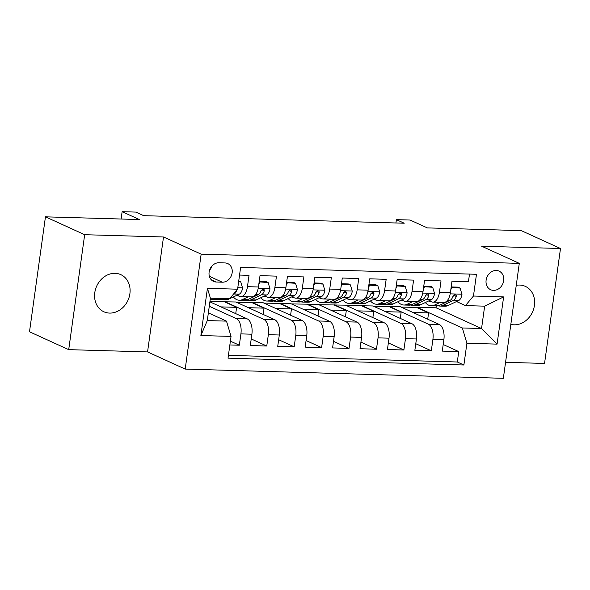 <?xml version="1.0" encoding="UTF-8"?>
<svg xmlns="http://www.w3.org/2000/svg" width="590" height="590" viewBox="0 0 590 590"><rect width="100%" height="100%" fill="white"/><g stroke="black" fill="none" stroke-linecap="round" stroke-linejoin="round"><path stroke-width="0.89" d="M510.829 324.36A20.407 17.169 114.5 0 0 514.111 324.817A20.407 17.169 114.5 0 0 533.707 308.806A20.407 17.169 114.5 0 0 525.336 286.364A20.407 17.169 114.5 0 0 519.628 285.051A20.407 17.169 114.5 0 0 516.25 285.317M115.102 273.325A20.407 17.169 114.5 0 0 95.506 289.336A20.407 17.169 114.5 0 0 103.877 311.778A20.407 17.169 114.5 0 0 109.578 313.084A20.407 17.169 114.5 0 0 129.173 297.072A20.407 17.169 114.5 0 0 120.803 274.638A20.407 17.169 114.5 0 0 115.102 273.325M496.279 270.493A10.207 8.585 114.5 0 0 486.477 278.502A10.207 8.585 114.5 0 0 490.666 289.719A10.207 8.585 114.5 0 0 493.52 290.376A10.207 8.585 114.5 0 0 503.314 282.374A10.207 8.585 114.5 0 0 499.125 271.149A10.207 8.585 114.5 0 0 496.279 270.493M505.564 362.312L544.548 363.44L560.5 248.501L521.287 230.631L427.352 227.902L410.102 220.041L396.392 219.65L395.927 222.976M185.201 369.082L503.344 378.308L519.296 263.361L201.153 254.143L185.201 369.082L147.559 351.928L163.511 236.988L84.665 234.702L68.713 349.641L147.559 351.928M68.713 349.641L29.5 331.772L45.452 216.832L139.38 219.554L122.13 211.692L121.112 219.023M84.665 234.702L45.452 216.832M469.5 274.084L468.445 281.695L451.984 281.216L450.413 292.552L439.447 292.234A12.751 6.497 91.7 0 1 432.802 302.124A12.751 6.497 91.7 0 1 431.445 301.8L429.107 300.738M439.447 292.234L441.018 280.899L424.564 280.42L422.986 291.755L412.019 291.438A12.751 6.497 91.7 0 1 405.374 301.328A12.751 6.497 91.7 0 1 404.017 301.011L401.687 299.941M412.019 291.438L413.59 280.103L397.136 279.623L395.566 290.966L384.592 290.649A12.751 6.497 91.7 0 1 377.947 300.539A12.751 6.497 91.7 0 1 376.59 300.214L374.259 299.145M384.592 290.649L386.162 279.306L369.709 278.827L368.138 290.169L357.164 289.852A12.751 6.497 91.7 0 1 350.519 299.742A12.751 6.497 91.7 0 1 349.169 299.418L346.832 298.356M357.164 289.852L358.742 278.51L342.281 278.038L340.71 289.373L329.736 289.056A12.751 6.497 91.7 0 1 323.099 298.946A12.751 6.497 91.7 0 1 321.742 298.621L319.404 297.559M329.736 289.056L331.315 277.713L314.861 277.241L313.283 288.576L302.316 288.259A12.751 6.497 91.7 0 1 295.671 298.149A12.751 6.497 91.7 0 1 294.314 297.825L291.976 296.763M302.316 288.259L303.887 276.924L287.433 276.445L285.855 287.78L274.888 287.463A12.751 6.497 91.7 0 1 268.244 297.353A12.751 6.497 91.7 0 1 266.887 297.028L264.556 295.966M274.888 287.463L276.459 276.127L260.006 275.648L258.435 286.991A12.751 6.497 91.7 0 1 251.79 296.881L240.816 296.556A12.751 6.497 91.7 0 1 239.466 296.239L237.128 295.17M229.857 344.951L239.334 345.224L230.388 341.145M209.893 301.859L247.328 318.925A12.751 6.497 91.7 0 1 251.878 334.206L250.308 345.548L266.761 346.02L251.222 338.94M209.937 301.549L235.86 301.992L274.756 319.714A12.751 6.497 -88.3 0 1 279.306 335.002L277.735 346.337L294.189 346.817L278.65 339.737M236.59 302.323L263.288 302.788L302.183 320.51A12.751 6.497 -88.3 0 1 306.734 335.798L305.155 347.134L321.616 347.613L306.077 340.533M264.018 303.12L290.708 303.584L329.611 321.307A12.751 6.497 -88.3 0 1 334.161 336.595L332.583 347.93L349.037 348.41L333.498 341.33M291.438 303.916L318.135 304.381L357.031 322.103A12.751 6.497 -88.3 0 1 361.582 337.384L360.011 348.727L376.464 349.206L360.925 342.126M318.866 304.713L345.563 305.17L384.459 322.9A12.751 6.497 -88.3 0 1 389.009 338.181L387.438 349.523L403.892 349.995L388.353 342.915M346.293 305.502L372.991 305.967L411.886 323.696A12.751 6.497 -88.3 0 1 416.437 338.977L414.858 350.32L431.32 350.792L415.78 343.712M122.13 211.692L135.84 212.09L143.687 215.667L404.231 223.219L396.392 219.65M216.287 282.027L222.319 282.204A9.883 8.319 114.5 0 0 231.804 274.446A9.883 8.319 114.5 0 0 227.755 263.575A9.883 8.319 114.5 0 0 224.989 262.941L218.956 262.764A9.883 8.319 114.5 0 0 209.465 270.522A9.883 8.319 114.5 0 0 213.521 281.393A9.883 8.319 114.5 0 0 216.287 282.027L211.227 279.726M465.458 305.598L473.46 296.033L476.477 274.284L240.609 267.447L237.593 289.196L229.599 298.761L210.401 298.208L207.297 320.569L226.494 321.13L231.044 336.411L228.028 358.16L463.888 364.996L466.904 343.255L462.353 327.966L481.551 328.527L484.656 306.158L465.458 305.598L456.535 301.534M473.46 296.033L503.624 296.91L497.075 344.125L466.904 343.255M231.044 336.411L200.873 335.54L207.429 288.318L237.593 289.196M373.721 306.298L389.444 306.446L428.34 324.168A12.751 6.497 91.7 0 1 432.89 339.457L431.32 350.792M389.444 306.446L400.411 306.763L439.314 324.485L428.34 324.168M362.017 305.649L400.912 323.372A12.751 6.497 91.7 0 1 405.463 338.66L403.892 349.995M334.589 304.853L373.492 322.582A12.751 6.497 91.7 0 1 378.043 337.864L376.464 349.206M307.169 304.056L346.065 321.786A12.751 6.497 91.7 0 1 350.615 337.067L349.037 348.41M279.741 303.267L318.637 320.99A12.751 6.497 91.7 0 1 323.187 336.278L321.616 347.613M252.314 302.471L291.209 320.193A12.751 6.497 91.7 0 1 295.76 335.481L294.189 346.817M224.886 301.674L263.789 319.397A12.751 6.497 91.7 0 1 268.339 334.685L266.761 346.02M209.28 306.262L236.361 318.6A12.751 6.497 91.7 0 1 240.912 333.888L239.334 345.224M228.411 355.357L457.302 361.995L458.74 351.588L443.201 344.508M439.314 324.485A12.751 6.497 -88.3 0 1 443.864 339.774L442.286 351.109L458.74 351.588M239.555 275.058L249.039 275.331L247.461 286.666A12.751 6.497 91.7 0 1 240.816 296.556M208.366 312.87L226.494 321.13M163.511 236.988L201.153 254.143M560.5 248.501L481.654 246.214L519.296 263.361M401.141 307.095L436.069 307.796L481.551 328.527L497.075 344.125M436.069 307.796L436.32 305.959M416.872 307.243L462.353 327.966M235.734 313.637L236.612 307.346L224.842 301.984M220.926 306.889L236.612 307.346M248.353 307.685L264.032 308.142L252.269 302.781M263.162 314.433L264.032 308.142M268.244 297.353L279.218 297.67A12.751 6.497 -88.3 0 0 285.855 287.78M275.781 308.481L291.46 308.939L279.697 303.577M290.59 315.23L291.46 308.939M295.671 298.149L306.638 298.466A12.751 6.497 -88.3 0 0 313.283 288.576M303.201 309.278L318.888 309.728L307.125 304.366M318.01 316.026L318.888 309.728M323.099 298.946L334.065 299.263A12.751 6.497 -88.3 0 0 340.71 289.373M330.629 310.075L346.315 310.524L334.545 305.163M345.438 316.815L346.315 310.524M350.519 299.742L361.493 300.059A12.751 6.497 -88.3 0 0 368.138 290.169M358.056 310.864L373.736 311.321L361.972 305.959M372.865 317.612L373.736 311.321M377.947 300.539L388.921 300.856A12.751 6.497 -88.3 0 0 395.566 290.966M385.484 311.66L401.163 312.117L389.4 306.756M400.293 318.408L401.163 312.117M405.374 301.328L416.341 301.652A12.751 6.497 -88.3 0 0 422.986 291.755M412.912 312.457L428.591 312.914L416.828 307.552M427.713 319.205L428.591 312.914M457.302 361.995L463.888 364.996M432.802 302.124L443.769 302.441A12.751 6.497 -88.3 0 0 450.413 292.552M210.401 298.208L207.429 288.318M207.297 320.569L200.873 335.54M503.624 296.91L484.656 306.158M209.583 270.146A9.883 8.319 114.5 0 0 212.083 265.891M215.852 298.363L215.026 298.754A24.396 12.427 91.7 0 1 211.876 299.447A24.396 12.427 91.7 0 1 210.261 299.189M238.64 281.644L240.683 281.703L242.564 287.994A8.452 4.307 91.7 0 1 239.275 294.152L229.621 298.732M229.562 298.761L228.743 299.152A24.396 12.427 91.7 0 1 225.587 299.845L220.38 299.698A24.396 12.427 -88.3 0 0 223.529 298.997L224.355 298.606M221.066 298.511L220.24 298.909A24.396 12.427 91.7 0 1 217.091 299.602L211.876 299.447M218.743 299.432A24.396 12.427 -88.3 0 0 220.38 299.698M233.249 294.388L234.068 294.004A8.452 4.307 -88.3 0 0 236.833 290.103M240.683 281.703L238.758 280.825M239.127 296.084A20.252 10.318 91.7 0 1 236.782 295.339M248.294 296.777L242.453 299.55A24.396 12.427 91.7 0 1 239.304 300.244A24.396 12.427 91.7 0 1 233.33 296.969M259.135 281.917L268.111 282.499L269.991 288.79A8.452 4.307 91.7 0 1 266.702 294.948L256.163 299.949A24.396 12.427 91.7 0 1 253.014 300.642L247.807 300.487A24.396 12.427 -88.3 0 0 250.957 299.794L261.495 294.794A8.452 4.307 -88.3 0 0 264.261 290.885L264.202 289.771L262.882 289.056L260.972 290.789A8.452 4.307 91.7 0 1 258.199 294.698L247.66 299.698A24.396 12.427 91.7 0 1 244.511 300.391L239.304 300.244M259.88 282.263L258.84 284.033M268.111 282.499L266.075 281.57L259.209 281.371M246.163 300.229A24.396 12.427 -88.3 0 0 247.807 300.487M264.261 290.885L262.004 289.852A4.307 2.19 91.7 0 1 261.075 290.774L260.957 290.826M266.555 296.881A20.252 10.318 91.7 0 1 264.209 296.136M275.722 297.574L269.881 300.347A24.396 12.427 91.7 0 1 266.732 301.04A24.396 12.427 91.7 0 1 260.758 297.766M286.563 282.713L295.538 283.296L297.419 289.587A8.452 4.307 91.7 0 1 294.13 295.745L283.591 300.745A24.396 12.427 91.7 0 1 280.442 301.438L275.228 301.284A24.396 12.427 -88.3 0 0 278.377 300.59L288.916 295.59A8.452 4.307 -88.3 0 0 291.689 291.674L291.63 290.568L290.31 289.852L288.399 291.578A8.452 4.307 91.7 0 1 285.626 295.494L275.088 300.494A24.396 12.427 91.7 0 1 271.938 301.188L266.732 301.04M287.308 283.053L286.268 284.83M295.538 283.296L293.495 282.367L286.637 282.168M273.59 301.025A24.396 12.427 -88.3 0 0 275.228 301.284M291.689 291.674L289.432 290.649A4.307 2.19 91.7 0 1 288.503 291.563L288.385 291.622M293.982 297.677A20.252 10.318 91.7 0 1 291.63 296.925M303.149 298.37L297.301 301.136A24.396 12.427 91.7 0 1 294.152 301.837A24.396 12.427 91.7 0 1 288.185 298.562M313.991 283.51L322.966 284.092L324.839 290.383A8.452 4.307 91.7 0 1 321.557 296.541L311.019 301.534A24.396 12.427 91.7 0 1 307.869 302.235L302.655 302.08A24.396 12.427 -88.3 0 0 305.804 301.387L316.343 296.387A8.452 4.307 -88.3 0 0 319.116 292.47L319.057 291.364L317.737 290.649L316.653 291.128L315.827 292.375A8.452 4.307 91.7 0 1 313.054 296.291L302.515 301.291A24.396 12.427 91.7 0 1 299.366 301.984L294.152 301.837M314.736 283.849L313.696 285.619M322.966 284.092L320.923 283.163L314.064 282.964M301.018 301.815A24.396 12.427 -88.3 0 0 302.655 302.08M319.116 292.47L316.86 291.445A4.307 2.19 91.7 0 1 315.93 292.36L315.812 292.419M321.403 298.466A20.252 10.318 91.7 0 1 319.057 297.721M330.577 299.159L324.729 301.933A24.396 12.427 91.7 0 1 321.58 302.626A24.396 12.427 91.7 0 1 315.613 299.359M341.411 284.306L350.386 284.882L352.267 291.18A8.452 4.307 91.7 0 1 348.978 297.331L338.446 302.331A24.396 12.427 91.7 0 1 335.29 303.024L330.083 302.877A24.396 12.427 -88.3 0 0 333.232 302.183L343.771 297.183A8.452 4.307 -88.3 0 0 346.544 293.267L346.485 292.161L345.165 291.445L344.081 291.925L343.247 293.171A8.452 4.307 91.7 0 1 340.482 297.087L329.943 302.087A24.396 12.427 91.7 0 1 326.794 302.781L321.58 302.626M342.163 284.646L341.123 286.416M350.386 284.882L348.351 283.952L341.492 283.753M328.446 302.611A24.396 12.427 -88.3 0 0 330.083 302.877M346.544 293.267L344.287 292.242A4.307 2.19 91.7 0 1 343.358 293.156L343.24 293.215M348.83 299.263A20.252 10.318 91.7 0 1 346.485 298.518M357.997 299.956L352.156 302.729A24.396 12.427 91.7 0 1 349.007 303.422A24.396 12.427 91.7 0 1 343.041 300.155M368.839 285.103L377.814 285.678L379.695 291.969A8.452 4.307 91.7 0 1 376.405 298.127L365.866 303.127A24.396 12.427 91.7 0 1 362.717 303.82L357.511 303.673A24.396 12.427 -88.3 0 0 360.66 302.98L371.199 297.98A8.452 4.307 -88.3 0 0 373.964 294.063L373.913 292.95L372.585 292.242L370.675 293.968A8.452 4.307 91.7 0 1 367.902 297.884L357.363 302.884A24.396 12.427 91.7 0 1 354.214 303.577L349.007 303.422M369.591 285.442L368.544 287.212M377.814 285.678L375.778 284.749L368.912 284.55M355.866 303.408A24.396 12.427 -88.3 0 0 357.511 303.673M373.964 294.063L371.707 293.031A4.307 2.19 91.7 0 1 370.778 293.953L370.66 294.004M376.258 300.059A20.252 10.318 91.7 0 1 373.913 299.314M385.425 300.753L379.584 303.526A24.396 12.427 91.7 0 1 376.435 304.219A24.396 12.427 91.7 0 1 370.461 300.952M396.266 285.892L405.242 286.475L407.122 292.765A8.452 4.307 91.7 0 1 403.833 298.923L393.294 303.924A24.396 12.427 91.7 0 1 390.145 304.617L384.931 304.469A24.396 12.427 -88.3 0 0 388.087 303.769L398.619 298.776A8.452 4.307 -88.3 0 0 401.392 294.86L401.333 293.746L400.013 293.031L398.102 294.764A8.452 4.307 91.7 0 1 395.329 298.68L384.791 303.673A24.396 12.427 91.7 0 1 381.642 304.374L376.435 304.219M397.011 286.239L395.971 288.009M405.242 286.475L403.199 285.545L396.34 285.346M383.294 304.204A24.396 12.427 -88.3 0 0 384.931 304.469M401.392 294.86L399.135 293.827A4.307 2.19 91.7 0 1 398.206 294.749L398.088 294.801M403.685 300.856A20.252 10.318 91.7 0 1 401.333 300.111M412.852 301.549L407.004 304.322A24.396 12.427 91.7 0 1 403.855 305.015A24.396 12.427 91.7 0 1 397.889 301.741M423.694 286.688L432.669 287.271L434.55 293.562A8.452 4.307 91.7 0 1 431.261 299.72L420.722 304.72A24.396 12.427 91.7 0 1 417.573 305.413L412.358 305.259A24.396 12.427 -88.3 0 0 415.507 304.565L426.046 299.565A8.452 4.307 -88.3 0 0 428.819 295.656L428.76 294.543L427.44 293.827L425.53 295.56A8.452 4.307 91.7 0 1 422.757 299.469L412.218 304.469A24.396 12.427 91.7 0 1 409.069 305.163L403.855 305.015M424.439 287.028L423.399 288.805M432.669 287.271L430.626 286.342L423.768 286.143M410.721 305.001A24.396 12.427 -88.3 0 0 412.358 305.259M428.819 295.656L426.563 294.624A4.307 2.19 91.7 0 1 425.633 295.546L425.515 295.597M431.106 301.652A20.252 10.318 91.7 0 1 428.76 300.9M440.28 302.346L434.432 305.119A24.396 12.427 91.7 0 1 431.283 305.812A24.396 12.427 91.7 0 1 425.316 302.537M451.114 287.485L460.089 288.068L461.97 294.358A8.452 4.307 91.7 0 1 458.681 300.517L448.149 305.517A24.396 12.427 91.7 0 1 445 306.21L439.786 306.055A24.396 12.427 -88.3 0 0 442.935 305.362L453.474 300.362A8.452 4.307 -88.3 0 0 456.247 296.445L456.188 295.339L454.868 294.624L452.95 296.35A8.452 4.307 91.7 0 1 450.185 300.266L439.646 305.266A24.396 12.427 91.7 0 1 436.497 305.959L431.283 305.812M451.866 287.824L450.826 289.594M460.089 288.068L458.054 287.138L451.195 286.939M438.149 305.797A24.396 12.427 -88.3 0 0 439.786 306.055M456.247 296.445L453.99 295.42A4.307 2.19 91.7 0 1 453.061 296.335L452.943 296.394M411.886 323.696L400.912 323.372M384.459 322.9L373.492 322.582M357.031 322.103L346.065 321.786M329.611 321.307L318.637 320.99M302.183 320.51L291.209 320.193M274.756 319.714L263.789 319.397M247.328 318.925L236.361 318.6M251.878 334.206L240.912 333.888M443.864 339.774L432.89 339.457M416.437 338.977L405.463 338.66M389.009 338.181L378.043 337.864M361.582 337.384L350.615 337.067M334.161 336.595L323.187 336.278M306.734 335.798L295.76 335.481M279.306 335.002L268.339 334.685M258.435 286.991L247.461 286.666M209.369 276.297L222.319 282.204M242.519 287.839L237.8 287.699M220.24 298.909L215.026 298.754M228.743 299.152L223.529 298.997M239.275 294.152L234.068 294.004M269.947 288.635L258.214 288.296M247.66 299.698L242.453 299.55M256.163 299.949L250.957 299.794M258.199 294.698L255.625 294.624M266.702 294.948L261.495 294.794M297.367 289.432L285.641 289.085M275.088 300.494L269.881 300.347M283.591 300.745L278.377 300.59M285.626 295.494L283.045 295.42M294.13 295.745L288.916 295.59M324.795 290.221L313.069 289.882M302.515 301.291L297.301 301.136M311.019 301.534L305.804 301.387M313.054 296.291L310.473 296.217M321.557 296.541L316.343 296.387M352.223 291.018L340.489 290.678M329.943 302.087L324.729 301.933M338.446 302.331L333.232 302.183M340.482 297.087L337.9 297.013M348.978 297.331L343.771 297.183M379.65 291.814L367.917 291.475M357.363 302.884L352.156 302.729M365.866 303.127L360.66 302.98M367.902 297.884L365.328 297.81M376.405 298.127L371.199 297.98M407.071 292.611L395.344 292.271M384.791 303.673L379.584 303.526M393.294 303.924L388.087 303.769M395.329 298.68L392.756 298.599M403.833 298.923L398.619 298.776M434.498 293.407L422.772 293.068M412.218 304.469L407.004 304.322M420.722 304.72L415.507 304.565M422.757 299.469L420.176 299.396M431.261 299.72L426.046 299.565M461.926 294.204L450.192 293.857M439.646 305.266L434.432 305.119M448.149 305.517L442.935 305.362M450.185 300.266L447.603 300.192M458.681 300.517L453.474 300.362"/></g></svg>

